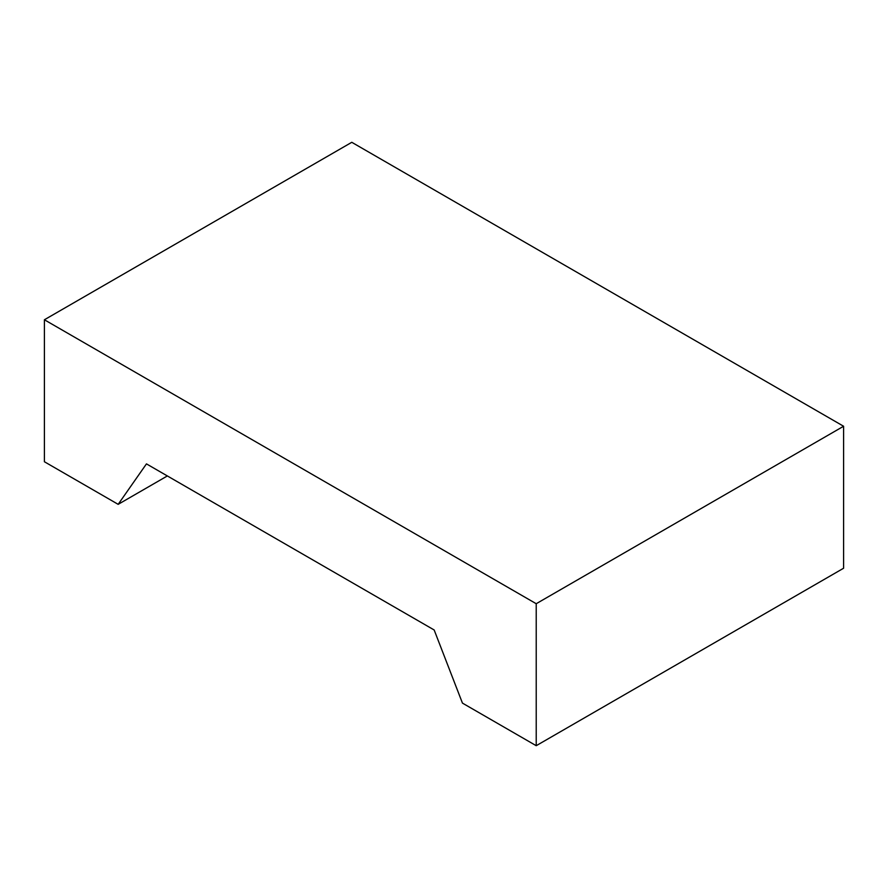 <?xml version="1.0" encoding="UTF-8"?>
<svg xmlns="http://www.w3.org/2000/svg" width="888" height="888" viewBox="0 0 888 888"><rect width="100%" height="100%" fill="white"/><g stroke="black" fill="none" stroke-linecap="round" stroke-linejoin="round"><path stroke-width="1.33" d="M843.6 426.251L843.6 568.231L536.219 745.698L462.448 703.107L434.165 629.981L146.453 463.88L118.171 504.34L44.4 461.749L44.4 319.769L351.781 142.302L843.6 426.251L536.219 603.718L44.4 319.769M118.171 504.34L167.355 475.946M536.219 745.698L536.219 603.718"/></g></svg>
